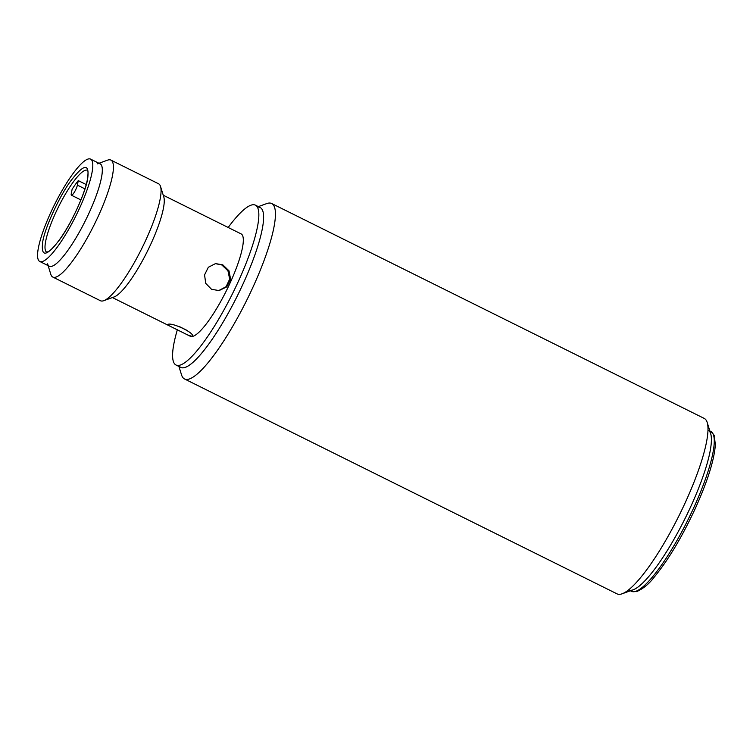 <?xml version="1.0" encoding="UTF-8"?>
<svg xmlns="http://www.w3.org/2000/svg" width="753" height="753" viewBox="0 0 753 753"><rect width="100%" height="100%" fill="white"/><g stroke="black" fill="none" stroke-linecap="round" stroke-linejoin="round"><path stroke-width="1.13" d="M97.203 163.909A57.143 12.067 116.4 0 1 88.995 213.137A57.143 12.067 116.4 0 1 47.552 263.832M48.107 265.611L50.818 274.356A65.304 13.789 -63.6 0 0 52.804 277.066A65.304 13.789 -63.6 0 0 54.837 277.349A65.304 13.789 -63.6 0 0 98.182 216.422A65.304 13.789 -63.6 0 0 110.917 160.097A65.304 13.789 -63.6 0 0 108.893 159.815A65.304 13.789 -63.6 0 0 107.566 160.154L98.963 163.269M52.804 277.066L100.441 300.729A65.304 13.789 -63.6 0 0 102.474 301.012A65.304 13.789 -63.6 0 0 103.792 300.673A65.304 13.789 -63.6 0 0 141.846 248.386A65.304 13.789 -63.6 0 0 160.54 186.471A65.304 13.789 -63.6 0 0 158.554 183.77L110.917 160.097M103.792 300.673L114.155 296.927A57.143 12.067 -63.6 0 0 147.447 251.163A57.143 12.067 -63.6 0 0 163.806 196.994L160.54 186.471M211.574 289.34L205.72 283.344L204.562 274.873L208.346 267.259L215.537 263.597L222.832 264.858L228.997 270.816L230.606 279.222L226.794 286.837L219.114 290.564L211.574 289.34M167.778 324.439C172.155 321.889 197.455 334.454 191.591 336.271L187.516 334.878L168.305 325.334L167.778 324.439M192.071 335.97L191.591 336.271M187.516 334.878L190.293 336.262A57.143 12.067 -63.6 0 0 192.071 336.506A57.143 12.067 -63.6 0 0 228.291 286.827A57.143 12.067 -63.6 0 0 241.148 233.919L163.25 195.215M218.615 290.63L226.088 286.714L229.674 279.109L227.961 270.835L221.853 264.981L215.443 263.644M228.018 227.688A89.249 18.844 116.4 0 1 252.66 204.778A89.249 18.844 116.4 0 1 255.436 205.164A89.249 18.844 116.4 0 1 235.36 287.815A89.249 18.844 116.4 0 1 178.781 365.403A89.249 18.844 116.4 0 1 176.014 365.017A89.249 18.844 116.4 0 1 177.416 329.55M176.014 365.017L180.776 367.379A89.249 18.844 -63.6 0 0 183.544 367.765A89.249 18.844 -63.6 0 0 240.122 290.178A89.249 18.844 -63.6 0 0 260.199 207.527L255.436 205.164M87.668 178.706C85.767 192.175 70.688 224.959 59.638 239.652C46.413 256.886 40.766 257.63 42.714 241.892C44.606 228.423 59.685 195.629 70.744 180.946C83.969 163.712 89.607 162.959 87.668 178.706M90.614 159.128L100.14 163.853A57.143 12.067 116.4 0 1 101.533 177.332A57.143 12.067 116.4 0 1 76.919 236.32A57.143 12.067 116.4 0 1 49.293 266.204L39.758 261.47A57.143 12.067 116.4 0 1 38.365 247.991A57.143 12.067 116.4 0 1 62.988 189.003A57.143 12.067 116.4 0 1 90.614 159.128A57.143 12.067 116.4 0 1 92.007 172.597A57.143 12.067 116.4 0 1 67.394 231.585A57.143 12.067 116.4 0 1 39.758 261.47M78.274 180.607L77.39 185.116A6.532 1.384 116.4 0 1 74.566 191.836A6.532 1.384 116.4 0 1 71.431 195.215A6.532 1.384 116.4 0 1 71.271 193.672A6.532 1.384 116.4 0 1 71.271 193.643L72.119 189.257A45.717 9.657 -63.6 0 1 78.274 180.607L86.19 184.541M628.576 589.872A89.249 18.844 -63.6 0 0 690.576 506.985A89.249 18.844 -63.6 0 0 707.999 430.019M184.523 378.966L617.065 593.872A97.956 20.689 -63.6 0 0 622.1 593.797A97.956 20.689 -63.6 0 0 685.126 502.91A97.956 20.689 -63.6 0 0 707.208 422.489A97.956 20.689 -63.6 0 0 704.234 418.423L271.692 203.517A97.956 20.689 116.4 0 1 252.584 288.004A97.956 20.689 116.4 0 1 184.523 378.966A97.956 20.689 116.4 0 1 181.548 374.909L178.932 366.466M258.354 206.614L266.666 203.602A97.956 20.689 116.4 0 1 271.692 203.517M622.1 593.797L633.141 589.787A89.249 18.844 -63.6 0 0 690.576 506.985A89.249 18.844 -63.6 0 0 710.691 433.709L707.208 422.489M257.413 207.141A89.249 18.844 116.4 0 1 242.786 284.502A89.249 18.844 116.4 0 1 178.79 365.403M46.752 252.18A45.717 9.657 116.4 0 1 45.641 241.402A45.717 9.657 116.4 0 1 65.332 194.218A45.717 9.657 116.4 0 1 87.433 170.3L87.433 170.3C87.047 170.987 88.939 168.201 87.433 179.242C84.976 193.446 72.476 221.147 60.974 237.609C53.378 248.452 49.576 251.041 48.437 251.596L46.752 252.18M77.39 185.116L84.92 188.862M710.841 431.431L714.268 435.432L715.35 444.891C714.164 460.422 707.34 481.92 694.868 509.386C681.616 537.746 668.024 560.383 654.093 577.297C648.982 583.989 643.166 588.761 636.643 591.613L631.419 591.284A89.249 18.844 -63.6 0 0 693.438 508.407A89.249 18.844 -63.6 0 0 710.841 431.431L709.834 430.932M187.525 330.633L179.449 326.614M112.404 297.557L168.305 325.334M71.431 195.215L80.9 199.922M631.419 591.284L630.402 590.785"/></g></svg>

